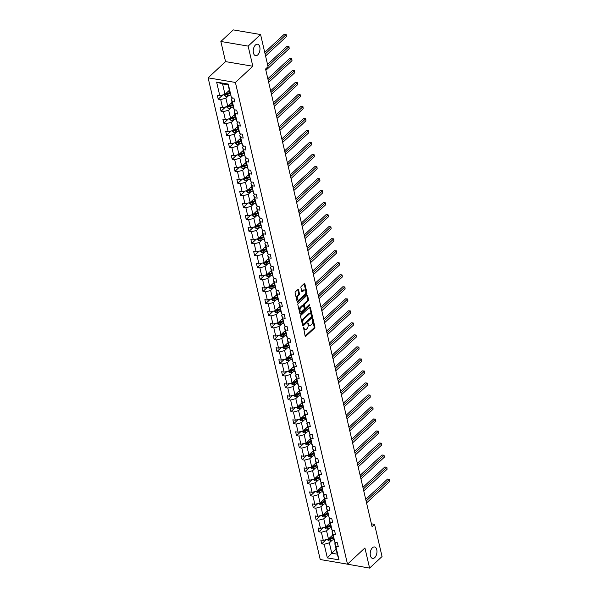 <?xml version="1.0" encoding="UTF-8"?>
<svg xmlns="http://www.w3.org/2000/svg" width="598" height="598" viewBox="0 0 598 598"><rect width="100%" height="100%" fill="white"/><g stroke="black" fill="none" stroke-linecap="round" stroke-linejoin="round"><path stroke-width="0.9" d="M257.745 54.881A5.808 3.289 99.6 0 0 259.981 48.677A5.808 3.289 99.6 0 0 257.574 44.222A5.808 3.289 99.6 0 0 255.451 45.022A5.808 3.289 99.6 0 0 253.216 51.219A5.808 3.289 99.6 0 0 255.623 55.674A5.808 3.289 99.6 0 0 257.745 54.881M374.737 557.613A5.808 3.289 99.6 0 0 376.972 551.416A5.808 3.289 99.6 0 0 374.557 546.961A5.808 3.289 99.6 0 0 372.442 547.753A5.808 3.289 99.6 0 0 370.207 553.95A5.808 3.289 99.6 0 0 372.614 558.412A5.808 3.289 99.6 0 0 374.737 557.613M303.463 327.128L305.115 336.009A0.89 0.501 99.6 0 0 305.451 336.435A0.89 0.501 99.6 0 0 305.78 336.308L314.57 328.13A0.89 0.501 99.6 0 0 314.884 326.919L313.016 318.884L312.552 318.674L312.575 320.565A2.848 1.615 99.6 0 1 311.573 324.437L310.84 325.118A2.848 1.615 99.6 0 1 309.801 325.506A2.848 1.615 99.6 0 1 308.718 324.153L308.007 322.905L308.03 324.789A2.848 1.615 99.6 0 1 307.028 328.661L306.296 329.341A2.848 1.615 99.6 0 1 305.257 329.737A2.848 1.615 99.6 0 1 304.173 328.377L303.463 327.128M298.551 289.821A0.89 0.501 99.6 0 0 298.215 289.395A0.89 0.501 99.6 0 0 297.894 289.514L295.427 291.809A0.89 0.501 99.6 0 0 295.113 293.02L297.191 301.945A0.89 0.501 99.6 0 0 297.527 302.371A0.89 0.501 99.6 0 0 297.849 302.244L306.647 294.067A0.89 0.501 99.6 0 0 306.961 292.856L304.883 283.93A0.89 0.501 99.6 0 0 304.539 283.512A0.89 0.501 99.6 0 0 304.218 283.631L301.235 286.405A0.89 0.501 99.6 0 0 300.921 287.616L301.811 291.435A0.89 0.501 99.6 0 0 302.154 291.854A0.89 0.501 99.6 0 0 302.476 291.734L303.956 290.359A2.385 1.353 99.6 0 1 304.823 290.03A2.385 1.353 99.6 0 1 305.817 291.861A2.385 1.353 99.6 0 1 304.898 294.403L299.105 299.792A2.385 1.353 99.6 0 1 298.238 300.114A2.385 1.353 99.6 0 1 297.251 298.29A2.385 1.353 99.6 0 1 298.163 295.748L299.135 294.844A0.89 0.501 99.6 0 0 299.441 293.633L298.551 289.821L297.819 289.694A0.89 0.501 99.6 0 0 297.797 289.604M252.827 66.251L248.133 46.106L260.579 34.535L233.302 29.9L220.856 41.471L225.543 61.616L208.126 77.822L235.403 82.457L252.827 66.251L225.543 61.616M342.28 563.271L369.609 568.1L364.922 547.955L347.498 564.161L235.403 82.457M369.609 568.1L382.047 556.529L374.565 524.364L371.418 523.826M260.579 34.535L268.061 66.699L265.572 69.009L372.076 526.681L374.565 524.364M300.899 315.325A0.89 0.501 99.6 0 0 300.585 316.536L302.663 325.462A0.89 0.501 99.6 0 0 302.999 325.888A0.89 0.501 99.6 0 0 303.321 325.761L312.119 317.583A0.89 0.501 99.6 0 0 312.433 316.372L310.355 307.447A0.89 0.501 99.6 0 0 310.018 307.028A0.89 0.501 99.6 0 0 309.689 307.148L300.899 315.325M299.927 313.703L297.849 304.778A0.89 0.501 99.6 0 1 298.163 303.567L306.953 295.39A0.89 0.501 99.6 0 1 307.282 295.27A0.89 0.501 99.6 0 1 307.619 295.689L308.508 299.508A0.89 0.501 99.6 0 1 308.194 300.719L304.629 304.038A0.89 0.501 99.6 0 0 304.315 305.249L304.905 307.783A0.89 0.501 99.6 0 0 305.242 308.202A0.89 0.501 99.6 0 0 305.571 308.082L309.286 304.629L309.525 305.69L300.585 314.002A0.89 0.501 99.6 0 1 300.263 314.129A0.89 0.501 99.6 0 1 299.927 313.703M248.133 46.106L220.856 41.471M231.448 97.728L228.025 84.856L228.279 84.094L231.448 97.728L233.923 98.147L234.82 102.004L232.345 101.585L234.252 109.748L236.718 110.167L237.615 114.016L235.141 113.598L237.047 121.768L239.514 122.186L240.411 126.036L237.944 125.617L239.843 133.78L242.31 134.199L243.207 138.056L240.74 137.637L242.639 145.8L245.105 146.218L246.002 150.068L243.536 149.649L245.434 157.82L247.901 158.238L248.798 162.088L246.331 161.669L248.23 169.832L250.704 170.258L251.601 174.108L249.127 173.689L251.025 181.852L253.5 182.27L254.397 186.128L251.922 185.701L253.821 193.872L256.295 194.29L257.192 198.14L254.718 197.721L256.624 205.891L259.091 206.31L259.988 210.16L257.514 209.741L259.42 217.904L261.887 218.322L262.784 222.179L260.317 221.753L262.216 229.924L264.682 230.342L265.579 234.192L263.113 233.773L265.011 241.943L267.478 242.362L268.375 246.212L265.908 245.793L267.807 253.956L270.274 254.374L271.171 258.231L268.704 257.813L270.602 265.975L273.077 266.394L273.966 270.244L271.499 269.825L273.398 277.995L275.872 278.414L276.769 282.263L274.295 281.845L276.194 290.008L278.668 290.434L279.565 294.283L277.091 293.865L278.997 302.027L281.464 302.446L282.361 306.296L279.886 305.877L281.793 314.047L284.259 314.466L285.156 318.315L282.69 317.897L284.588 326.06L287.055 326.486L287.952 330.335L285.485 329.917L287.384 338.079L289.851 338.498L290.748 342.355L288.281 341.929L290.18 350.099L292.646 350.518L293.543 354.367L291.077 353.949L292.975 362.119L295.449 362.538L296.339 366.387L293.872 365.969L295.771 374.131L298.245 374.55L299.142 378.407L296.668 377.988L298.566 386.151L301.041 386.57L301.938 390.419L299.463 390.001L301.362 398.171L303.836 398.589L304.733 402.439L302.259 402.02L304.165 410.183L306.632 410.602L307.529 414.459L305.062 414.04L306.961 422.203L309.428 422.622L310.325 426.471L307.858 426.053L309.757 434.223L312.223 434.641L313.12 438.491L310.654 438.072L312.552 446.235L315.019 446.661L315.916 450.511L313.449 450.092L315.348 458.255L317.822 458.673L318.712 462.531L316.245 462.105L318.143 470.275L320.618 470.693L321.515 474.543L319.04 474.124L320.939 482.294L323.413 482.713L324.31 486.563L321.836 486.144L323.735 494.307L326.209 494.725L327.106 498.583L324.632 498.164L326.538 506.327L329.005 506.745L329.902 510.595L327.435 510.176L329.334 518.346L331.8 518.765L332.697 522.615L330.231 522.196L332.129 530.359L334.596 530.777L335.493 534.634L333.026 534.216L334.925 542.379L337.392 542.797L338.289 546.647L335.822 546.228L338.991 559.863L327.345 557.889L324.168 544.255L321.702 543.836L320.805 539.979L323.279 540.398L321.373 532.235L318.906 531.816L318.009 527.967L320.476 528.385L318.577 520.215L316.11 519.797L315.213 515.947L317.68 516.366L315.781 508.203L313.315 507.777L312.418 503.927L314.884 504.346L312.986 496.183L310.519 495.764L309.622 491.907L312.089 492.333L310.19 484.163L307.716 483.745L306.826 479.895L309.293 480.314L307.394 472.143L304.92 471.725L304.023 467.875L306.497 468.294L304.599 460.131L302.125 459.713L301.228 455.855L303.702 456.274L301.796 448.111L299.329 447.693L298.432 443.843L300.906 444.262L299 436.091L296.533 435.673L295.636 431.823L298.103 432.242L296.204 424.079L293.738 423.661L292.841 419.803L295.307 420.222L293.409 412.059L290.942 411.641L290.045 407.791L292.512 408.21L290.613 400.04L288.146 399.621L287.249 395.771L289.716 396.19L287.817 388.027L285.343 387.601L284.454 383.752L286.92 384.17L285.022 376.007L282.548 375.589L281.651 371.732L284.125 372.158L282.226 363.988L279.752 363.569L278.855 359.719L281.329 360.138L279.423 351.968L276.956 351.549L276.059 347.7L278.533 348.118L276.627 339.956L274.161 339.537L273.264 335.68L275.73 336.098L273.832 327.936L271.365 327.517L270.468 323.668L272.935 324.086L271.036 315.916L268.569 315.497L267.672 311.648L270.139 312.066L268.24 303.904L265.774 303.485L264.877 299.628L267.343 300.046L265.445 291.884L262.971 291.465L262.081 287.616L264.548 288.034L262.649 279.864L260.175 279.445L259.278 275.596L261.752 276.014L259.853 267.852L257.379 267.426L256.482 263.576L258.956 263.995L257.058 255.832L254.584 255.413L253.687 251.556L256.161 251.982L254.255 243.812L251.788 243.393L250.891 239.544L253.358 239.962L251.459 231.792L248.992 231.374L248.095 227.524L250.562 227.943L248.663 219.78L246.197 219.361L245.3 215.504L247.766 215.93L245.868 207.76L243.401 207.342L242.504 203.492L244.971 203.911L243.072 195.74L240.598 195.322L239.708 191.472L242.175 191.891L240.276 183.728L237.802 183.309L236.905 179.452L239.379 179.871L237.481 171.708L235.007 171.29L234.11 167.44L236.584 167.859L234.685 159.688L232.211 159.27L231.314 155.42L233.788 155.839L231.882 147.676L229.415 147.25L228.518 143.4L230.985 143.819L229.086 135.656L226.62 135.238L225.723 131.388L228.189 131.807L226.291 123.637L223.824 123.218L222.927 119.368L225.394 119.787L223.495 111.624L221.028 111.198L220.131 107.348L222.598 107.767L220.699 99.604L218.225 99.186L217.336 95.329L219.802 95.755L216.633 82.113L228.279 84.094M208.126 77.822L320.222 559.526L347.498 564.161M232.091 102.34L227.786 106.347L225.887 98.184L228.765 95.508M225.887 98.184L220.699 99.604M227.786 106.347L222.598 107.767M234.252 109.748L233.242 107.274L231.344 99.111L232.345 101.585M232.615 97.93L231.344 99.111M234.887 114.36L230.581 118.367L228.683 110.204L231.561 107.52M228.683 110.204L223.495 111.624M230.581 118.367L225.394 119.787M237.047 121.768L236.038 119.294L234.139 111.131L235.141 113.598M235.41 109.942L234.139 111.131M237.69 126.38L233.377 130.386L231.478 122.216L234.356 119.54M231.478 122.216L226.291 123.637M233.377 130.386L228.189 131.807M239.843 133.78L238.834 131.313L236.935 123.143L237.944 125.617M238.206 121.962L236.935 123.143M240.486 138.4L236.173 142.406L234.274 134.236L237.159 131.56M234.274 134.236L229.086 135.656M236.173 142.406L230.985 143.819M242.639 145.8L241.629 143.333L239.731 135.163L240.74 137.637M241.001 133.982L239.731 135.163M243.281 150.412L238.976 154.419L237.07 146.256L239.955 143.572M237.07 146.256L231.882 147.676M238.976 154.419L233.788 155.839M245.434 157.82L242.526 147.183L243.536 149.649M243.797 145.994L242.526 147.183M246.077 162.432L241.771 166.438L239.865 158.276L242.751 155.592M239.865 158.276L234.685 159.688M241.771 166.438L236.584 167.859M248.23 169.832L245.322 159.203L246.331 161.669M246.6 158.014L245.322 159.203M248.873 174.452L244.567 178.458L242.668 170.288L245.546 167.612M242.668 170.288L237.481 171.708M244.567 178.458L239.379 179.871M251.025 181.852L248.118 171.215L249.127 173.689M249.396 170.034L248.118 171.215M251.668 186.464L247.363 190.47L245.464 182.308L248.342 179.624M245.464 182.308L240.276 183.728M247.363 190.47L242.175 191.891M253.821 193.872L250.921 183.235L251.922 185.701M252.192 182.054L250.921 183.235M254.464 198.484L250.158 202.49L248.26 194.328L251.138 191.644M248.26 194.328L243.072 195.74M250.158 202.49L244.971 203.911M256.624 205.891L255.615 203.417L253.716 195.254L254.718 197.721M254.987 194.066L253.716 195.254M257.26 210.503L252.954 214.51L251.055 206.34L253.933 203.664M251.055 206.34L245.868 207.76M252.954 214.51L247.766 215.93M259.42 217.904L258.411 215.437L256.512 207.267L257.514 209.741M257.783 206.086L256.512 207.267M260.063 222.516L255.75 226.522L253.851 218.36L256.729 215.684M253.851 218.36L248.663 219.78M255.75 226.522L250.562 227.943M262.216 229.924L259.308 219.287L260.317 221.753M260.579 218.106L259.308 219.287M262.858 234.536L258.545 238.542L256.647 230.38L259.532 227.696M256.647 230.38L251.459 231.792M258.545 238.542L253.358 239.962M265.011 241.943L262.103 231.306L263.113 233.773M263.374 230.118L262.103 231.306M265.654 246.555L261.348 250.562L259.442 242.392L262.328 239.716M259.442 242.392L254.255 243.812M261.348 250.562L256.161 251.982M267.807 253.956L266.798 251.489L264.899 243.319L265.908 245.793M266.17 242.138L264.899 243.319M268.45 258.568L264.144 262.582L262.238 254.412L265.123 251.736M262.238 254.412L257.058 255.832M264.144 262.582L258.956 263.995M270.602 265.975L267.695 255.339L268.704 257.813M268.973 254.157L267.695 255.339M271.245 270.588L266.94 274.594L265.041 266.431L267.919 263.748M265.041 266.431L259.853 267.852M266.94 274.594L261.752 276.014M273.398 277.995L270.49 267.358L271.499 269.825M271.769 266.17L270.49 267.358M274.041 282.607L269.735 286.614L267.837 278.451L270.715 275.768M267.837 278.451L262.649 279.864M269.735 286.614L264.548 288.034M276.194 290.008L275.192 287.541L273.293 279.371L274.295 281.845M274.564 278.19L273.293 279.371M276.837 294.627L272.531 298.634L270.632 290.464L273.51 287.788M270.632 290.464L265.445 291.884M272.531 298.634L267.343 300.046M278.997 302.027L277.988 299.561L276.089 291.39L277.091 293.865M277.36 290.209L276.089 291.39M279.632 306.639L275.327 310.646L273.428 302.483L276.306 299.8M273.428 302.483L268.24 303.904M275.327 310.646L270.139 312.066M281.793 314.047L280.783 311.573L278.885 303.41L279.886 305.877M280.156 302.229L278.885 303.41M282.435 318.659L278.122 322.666L276.224 314.503L279.102 311.82M276.224 314.503L271.036 315.916M278.122 322.666L272.935 324.086M284.588 326.06L281.68 315.43L282.69 317.897M282.951 314.242L281.68 315.43M285.231 330.679L280.918 334.686L279.019 326.515L281.905 323.839M279.019 326.515L273.832 327.936M280.918 334.686L275.73 336.098M287.384 338.079L286.375 335.613L284.476 327.442L285.485 329.917M285.747 326.261L284.476 327.442M288.027 342.691L283.714 346.698L281.815 338.535L284.7 335.859M281.815 338.535L276.627 339.956M283.714 346.698L278.533 348.118M290.18 350.099L287.272 339.462L288.281 341.929M288.542 338.281L287.272 339.462M290.822 354.711L286.517 358.718L284.611 350.555L287.496 347.872M284.611 350.555L279.423 351.968M286.517 358.718L281.329 360.138M292.975 362.119L290.067 351.482L291.077 353.949M291.346 350.293L290.067 351.482M293.618 366.731L289.312 370.738L287.414 362.567L290.292 359.891M287.414 362.567L282.226 363.988M289.312 370.738L284.125 372.158M295.771 374.131L292.863 363.494L293.872 365.969M294.141 362.313L292.863 363.494M296.414 378.743L292.108 382.757L290.209 374.587L293.087 371.911M290.209 374.587L285.022 376.007M292.108 382.757L286.92 384.17M298.566 386.151L297.565 383.677L295.666 375.514L296.668 377.988M296.937 374.333L295.666 375.514M299.209 390.763L294.904 394.77L293.005 386.607L295.883 383.923M293.005 386.607L287.817 388.027M294.904 394.77L289.716 396.19M301.362 398.171L298.462 387.534L299.463 390.001M299.733 386.345L298.462 387.534M302.005 402.783L297.699 406.79L295.801 398.619L298.679 395.943M295.801 398.619L290.613 400.04M297.699 406.79L292.512 408.21M304.165 410.183L303.156 407.716L301.257 399.546L302.259 402.02M302.528 398.365L301.257 399.546M304.808 414.803L300.495 418.809L298.596 410.639L301.474 407.963M298.596 410.639L293.409 412.059M300.495 418.809L295.307 420.222M306.961 422.203L305.952 419.736L304.053 411.566L305.062 414.04M305.324 410.385L304.053 411.566M307.604 426.815L303.291 430.822L301.392 422.659L304.277 419.975M301.392 422.659L296.204 424.079M303.291 430.822L298.103 432.242M309.757 434.223L306.849 423.586L307.858 426.053M308.12 422.397L306.849 423.586M310.399 438.835L306.086 442.841L304.188 434.679L307.073 431.995M304.188 434.679L299 436.091M306.086 442.841L300.906 444.262M312.552 446.235L311.543 443.768L309.644 435.606L310.654 438.072M310.915 434.417L309.644 435.606M313.195 450.855L308.889 454.861L306.983 446.691L309.869 444.015M306.983 446.691L301.796 448.111M308.889 454.861L303.702 456.274M315.348 458.255L312.44 447.618L313.449 450.092M313.718 446.437L312.44 447.618M315.991 462.867L311.685 466.874L309.786 458.711L312.664 456.027M309.786 458.711L304.599 460.131M311.685 466.874L306.497 468.294M318.143 470.275L315.236 459.638L316.245 462.105M316.514 458.457L315.236 459.638M318.786 474.887L314.481 478.893L312.582 470.731L315.46 468.047M312.582 470.731L307.394 472.143M314.481 478.893L309.293 480.314M320.939 482.294L318.039 471.658L319.04 474.124M319.31 470.469L318.039 471.658M321.582 486.907L317.276 490.913L315.378 482.743L318.256 480.067M315.378 482.743L310.19 484.163M317.276 490.913L312.089 492.333M323.735 494.307L322.733 491.84L320.834 483.67L321.836 486.144M322.105 482.489L320.834 483.67M324.378 498.919L320.072 502.925L318.173 494.763L321.051 492.087M318.173 494.763L312.986 496.183M320.072 502.925L314.884 504.346M326.538 506.327L325.529 503.852L323.63 495.69L324.632 498.164M324.901 494.509L323.63 495.69M327.181 510.939L322.868 514.945L320.969 506.783L323.847 504.099M320.969 506.783L315.781 508.203M322.868 514.945L317.68 516.366M329.334 518.346L326.426 507.709L327.435 510.176M327.697 506.521L326.426 507.709M329.976 522.958L325.663 526.965L323.765 518.795L326.65 516.119M323.765 518.795L318.577 520.215M325.663 526.965L320.476 528.385M332.129 530.359L331.12 527.892L329.221 519.722L330.231 522.196M330.492 518.541L329.221 519.722M332.772 534.978L328.459 538.985L326.56 530.815L329.446 528.139M326.56 530.815L321.373 532.235M328.459 538.985L323.279 540.398M334.925 542.379L333.916 539.912L332.017 531.742L333.026 534.216M333.288 530.561L332.017 531.742M336.083 549.226L331.778 553.232L329.356 542.835L332.241 540.151M329.356 542.835L324.168 544.255M327.345 557.889L331.778 553.232L337.235 554.159L334.813 543.761L335.822 546.228M228.025 84.856L222.568 83.929L224.99 94.335L229.296 90.328M336.091 542.573L334.813 543.761M337.235 554.159L338.991 559.863M224.99 94.335L219.802 95.755M216.633 82.113L222.568 83.929M326.276 539.583L321.702 543.836M323.473 527.563L318.906 531.816M320.678 515.543L316.11 519.797M317.882 503.531L313.315 507.777M315.086 491.511L310.519 495.764M312.291 479.491L307.716 483.745M309.495 467.472L304.92 471.725M306.699 455.459L302.125 459.713M303.904 443.439L299.329 447.693M301.1 431.42L296.533 435.673M298.305 419.407L293.738 423.661M295.509 407.388L290.942 411.641M292.714 395.368L288.146 399.621M289.918 383.355L285.343 387.601M287.122 371.336L282.548 375.589M284.327 359.316L279.752 363.569M281.531 347.303L276.956 351.549M278.728 335.284L274.161 339.537M275.932 323.264L271.365 327.517M273.137 311.244L268.569 315.497M270.341 299.232L265.774 303.485M267.545 287.212L262.971 291.465M264.75 275.192L260.175 279.445M261.954 263.18L257.379 267.426M259.158 251.16L254.584 255.413M256.355 239.14L251.788 243.393M253.559 227.128L248.992 231.374M250.764 215.108L246.197 219.361M247.968 203.088L243.401 207.342M245.173 191.068L240.598 195.322M242.377 179.056L237.802 183.309M239.581 167.036L235.007 171.29M236.786 155.017L232.211 159.27M233.99 143.004L229.415 147.25M231.187 130.984L226.62 135.238M228.391 118.965L223.824 123.218M225.596 106.952L221.028 111.198M222.8 94.933L218.225 99.186M303.261 327.502L303.433 328.25A2.848 1.615 99.6 0 0 304.517 329.61L305.257 329.737M309.801 325.506L309.061 325.379A2.848 1.615 99.6 0 1 307.977 324.026L307.806 323.279M305.137 336.098L313.838 328.003A0.89 0.501 99.6 0 0 314.144 326.792L312.343 319.048M302.685 325.544L311.379 317.456A0.89 0.501 99.6 0 0 311.693 316.245L309.615 307.327A0.89 0.501 99.6 0 0 309.592 307.237M303.149 323.996L303.612 324.206L311.334 317.022L311.296 315.079A2.848 1.615 99.6 0 0 310.213 313.726A2.848 1.615 99.6 0 0 309.173 314.114L303.896 319.026A2.848 1.615 99.6 0 0 302.894 322.898L303.149 323.996L302.416 323.869L303.388 324.288M310.213 313.726L309.472 313.599A2.848 1.615 99.6 0 0 308.433 313.987L309.173 314.114M302.416 323.869L302.154 322.771A2.848 1.615 99.6 0 1 303.156 318.898L308.433 313.987M305.242 308.202L304.509 308.082A0.89 0.501 99.6 0 1 304.165 307.656L303.575 305.122A0.89 0.501 99.6 0 1 303.889 303.911L307.454 300.592A0.89 0.501 99.6 0 0 307.768 299.381L306.879 295.569A0.89 0.501 99.6 0 0 306.856 295.479M299.949 313.786L309.031 304.86M300.929 307.477A2.385 1.353 99.6 0 0 300.009 310.026A2.385 1.353 99.6 0 0 300.996 311.85A2.385 1.353 99.6 0 0 301.87 311.528L303.911 309.629A0.89 0.501 99.6 0 0 304.218 308.419L303.635 305.884A0.89 0.501 99.6 0 0 303.291 305.458A0.89 0.501 99.6 0 0 302.969 305.585L300.929 307.477L300.189 307.357A2.385 1.353 99.6 0 0 299.269 309.899A2.385 1.353 99.6 0 0 300.263 311.73L300.996 311.85M303.291 305.458L302.558 305.339A0.89 0.501 99.6 0 0 302.229 305.458L302.969 305.585M300.189 307.357L302.229 305.458M298.238 300.114L297.498 299.994A2.385 1.353 99.6 0 1 296.511 298.163A2.385 1.353 99.6 0 1 297.43 295.621L298.395 294.724A0.89 0.501 99.6 0 0 298.708 293.513L297.819 289.694M304.823 290.03L304.09 289.91A2.385 1.353 99.6 0 0 303.216 290.232L303.956 290.359M301.841 291.518L303.216 290.232M297.213 302.027L305.907 293.939A0.89 0.501 99.6 0 0 306.221 292.728L304.143 283.811A0.89 0.501 99.6 0 0 304.12 283.721M327.024 539.374L328.803 540.921A2.407 1.181 -13.1 0 0 330.993 540.637L333.834 539.538M331.344 536.301L332.937 535.681M366.559 502.963L389.874 481.278L389.425 479.349L387.586 479.035L365.722 499.367M328.855 538.566L329.072 539.493A2.407 1.181 -13.1 0 0 330.649 539.172L333.49 538.073M333.355 537.482L330.208 538.708A1.226 0.598 166.9 0 1 329.79 538.828L329.072 539.493M333.273 537.146L330.432 538.252A2.407 1.181 166.9 0 1 328.907 538.566M387.586 479.035L389.657 479.23L366.111 501.034M389.657 479.23L389.874 481.278M324.228 527.361L326 528.901A2.407 1.181 -13.1 0 0 328.197 528.617L331.038 527.518M328.549 524.282L330.141 523.669M363.763 490.943L387.078 469.258L386.629 467.33L384.791 467.016L362.926 487.355M326.06 526.554L326.276 527.473A2.407 1.181 -13.1 0 0 327.854 527.159L330.694 526.053M330.559 525.47L327.405 526.689A1.226 0.598 166.9 0 1 326.994 526.808L326.276 527.473M330.477 525.134L327.637 526.233A2.407 1.181 166.9 0 1 326.112 526.554M384.791 467.016L386.861 467.21L363.315 489.022M386.861 467.21L387.078 469.258M321.432 515.341L323.204 516.889A2.407 1.181 -13.1 0 0 325.402 516.605L328.242 515.498M325.753 512.269L327.345 511.649M360.968 478.931L384.282 457.238L383.834 455.317L381.995 455.003L360.131 475.335M323.264 514.534L323.481 515.461A2.407 1.181 -13.1 0 0 325.058 515.14L327.898 514.041M327.764 513.45L324.609 514.676A1.226 0.598 166.9 0 1 324.198 514.796L323.481 515.461M327.682 513.114L324.841 514.213A2.407 1.181 166.9 0 1 323.316 514.534M381.995 455.003L384.065 455.198L360.519 477.002M384.065 455.198L384.282 457.238M318.637 503.322L320.408 504.869A2.407 1.181 -13.1 0 0 322.599 504.585L325.439 503.486M322.95 500.249L324.542 499.629M358.172 466.911L381.487 445.218L381.038 443.297L379.192 442.983L357.335 463.315M320.468 502.514L320.685 503.441A2.407 1.181 -13.1 0 0 322.262 503.12L325.103 502.021M324.968 501.43L321.814 502.656A1.226 0.598 166.9 0 1 321.403 502.776L320.685 503.441M324.886 501.094L322.045 502.2A2.407 1.181 166.9 0 1 320.521 502.514M379.192 442.983L381.27 443.178L357.724 464.982M381.27 443.178L381.487 445.218M315.834 491.302L317.613 492.849A2.407 1.181 -13.1 0 0 319.803 492.565L322.643 491.466M320.154 488.23L321.746 487.617M355.376 454.891L378.691 433.206L378.242 431.278L376.396 430.964L354.539 451.303M317.673 490.502L317.889 491.421A2.407 1.181 -13.1 0 0 319.467 491.108L322.307 490.001M322.165 489.418L319.018 490.637A1.226 0.598 166.9 0 1 318.599 490.756L317.889 491.421M322.09 489.074L319.25 490.181A2.407 1.181 166.9 0 1 317.717 490.495M376.396 430.964L378.467 431.158L354.928 452.97M378.467 431.158L378.691 433.206M313.038 479.29L314.817 480.829A2.407 1.181 -13.1 0 0 317.007 480.553L319.848 479.447M317.359 476.217L318.951 475.597M352.573 442.879L375.895 421.186L375.447 419.258L373.601 418.951L351.744 439.283M314.877 478.482L315.094 479.409A2.407 1.181 -13.1 0 0 316.671 479.088L319.511 477.981M319.369 477.398L316.222 478.617A1.226 0.598 166.9 0 1 315.804 478.736L315.094 479.409M319.295 477.062L316.454 478.161A2.407 1.181 166.9 0 1 314.922 478.482M373.601 418.951L375.671 419.146L352.125 440.95M375.671 419.146L375.895 421.186M310.242 467.27L312.021 468.817A2.407 1.181 -13.1 0 0 314.212 468.533L317.052 467.434M314.563 464.198L316.155 463.577M349.778 430.859L373.1 409.167L372.651 407.245L370.805 406.932L348.94 427.264M312.081 466.462L312.291 467.389A2.407 1.181 -13.1 0 0 313.875 467.068L316.708 465.969M316.574 465.379L313.427 466.604A1.226 0.598 166.9 0 1 313.008 466.724L312.291 467.389M316.499 465.042L313.658 466.141A2.407 1.181 166.9 0 1 312.126 466.462M370.805 406.932L372.875 407.126L349.329 428.93M372.875 407.126L373.1 409.167M307.447 455.25L309.226 456.797A2.407 1.181 -13.1 0 0 311.416 456.513L314.256 455.414M311.767 452.178L313.359 451.565M346.982 418.839L370.297 397.154L369.856 395.226L368.009 394.912L346.145 415.251M309.286 454.45L309.495 455.37A2.407 1.181 -13.1 0 0 311.072 455.048L313.913 453.949M313.778 453.366L310.631 454.585A1.226 0.598 166.9 0 1 310.213 454.704L309.495 455.37M313.703 453.022L310.863 454.129A2.407 1.181 166.9 0 1 309.33 454.443M368.009 394.912L370.08 395.106L346.534 416.918M370.08 395.106L370.297 397.154M304.651 443.238L306.43 444.777A2.407 1.181 -13.1 0 0 308.62 444.501L311.461 443.395M308.972 440.165L310.564 439.545M344.186 406.827L367.501 385.134L367.052 383.206L365.214 382.892L343.349 403.231M306.482 442.43L306.699 443.35A2.407 1.181 -13.1 0 0 308.276 443.036L311.117 441.929M310.982 441.346L307.835 442.565A1.226 0.598 166.9 0 1 307.417 442.684L306.699 443.35M310.9 441.01L308.06 442.109A2.407 1.181 166.9 0 1 306.535 442.43M365.214 382.892L367.284 383.094L343.738 404.898M367.284 383.094L367.501 385.134M301.855 431.218L303.627 432.765A2.407 1.181 -13.1 0 0 305.825 432.481L308.665 431.375M306.176 428.146L307.768 427.525M341.391 394.807L364.705 373.115L364.257 371.194L362.418 370.88L340.554 391.212M303.687 430.411L303.904 431.337A2.407 1.181 -13.1 0 0 305.481 431.016L308.321 429.917M308.187 429.327L305.032 430.553A1.226 0.598 166.9 0 1 304.621 430.672L303.904 431.337M308.105 428.99L305.264 430.089A2.407 1.181 166.9 0 1 303.739 430.411M362.418 370.88L364.488 371.074L340.942 392.879M364.488 371.074L364.705 373.115M299.06 419.198L300.831 420.745A2.407 1.181 -13.1 0 0 303.029 420.461L305.87 419.362M303.38 416.126L304.973 415.505M338.595 382.787L361.91 361.102L361.461 359.174L359.622 358.86L337.758 379.199M300.891 418.391L301.108 419.318A2.407 1.181 -13.1 0 0 302.685 418.996L305.526 417.897M305.391 417.307L302.237 418.533A1.226 0.598 166.9 0 1 301.826 418.652L301.108 419.318M305.309 416.97L302.468 418.077A2.407 1.181 166.9 0 1 300.944 418.391M359.622 358.86L361.693 359.054L338.147 380.859M361.693 359.054L361.91 361.102M296.264 407.186L298.036 408.726A2.407 1.181 -13.1 0 0 300.226 408.441L303.066 407.343M300.585 404.106L302.177 403.493M335.799 370.767L359.114 349.083L358.665 347.154L356.819 346.84L334.962 367.179M298.096 406.378L298.312 407.298A2.407 1.181 -13.1 0 0 299.89 406.984L302.73 405.878M302.595 405.295L299.441 406.513A1.226 0.598 166.9 0 1 299.03 406.633L298.312 407.298M302.513 404.958L299.673 406.057A2.407 1.181 166.9 0 1 298.148 406.378M356.819 346.84L358.897 347.034L335.351 368.846M358.897 347.034L359.114 349.083M293.461 395.166L295.24 396.713A2.407 1.181 -13.1 0 0 297.43 396.429L300.271 395.323M297.782 392.094L299.374 391.473M333.004 358.755L356.318 337.063L355.87 335.142L354.023 334.828L332.167 355.16M295.3 394.359L295.517 395.285A2.407 1.181 -13.1 0 0 297.094 394.964L299.934 393.865M299.792 393.275L296.645 394.501A1.226 0.598 166.9 0 1 296.234 394.62L295.517 395.285M299.718 392.938L296.877 394.037A2.407 1.181 166.9 0 1 295.352 394.359M354.023 334.828L356.094 335.022L332.555 356.827M356.094 335.022L356.318 337.063M290.665 383.146L292.444 384.693A2.407 1.181 -13.1 0 0 294.635 384.409L297.475 383.311M294.986 380.074L296.578 379.453M330.201 346.735L353.523 325.05L353.074 323.122L351.228 322.808L329.371 343.14M292.504 382.339L292.721 383.266A2.407 1.181 -13.1 0 0 294.298 382.944L297.139 381.845M296.997 381.255L293.85 382.481A1.226 0.598 166.9 0 1 293.431 382.6L292.721 383.266M296.922 380.919L294.081 382.025A2.407 1.181 166.9 0 1 292.549 382.339M351.228 322.808L353.298 323.002L329.752 344.807M353.298 323.002L353.523 325.05M287.87 371.126L289.649 372.674A2.407 1.181 -13.1 0 0 291.839 372.39L294.679 371.291M292.19 368.054L293.782 367.441M327.405 334.716L350.727 313.031L350.279 311.102L348.432 310.788L326.568 331.128M289.709 370.326L289.918 371.246A2.407 1.181 -13.1 0 0 291.503 370.932L294.336 369.826M294.201 369.243L291.054 370.461A1.226 0.598 166.9 0 1 290.635 370.581L289.918 371.246M294.126 368.899L291.286 370.005A2.407 1.181 166.9 0 1 289.753 370.319M348.432 310.788L350.503 310.982L326.957 332.794M350.503 310.982L350.727 313.031M285.074 359.114L286.853 360.654A2.407 1.181 -13.1 0 0 289.043 360.377L291.884 359.271M289.395 356.042L290.987 355.421M324.609 322.703L347.931 301.011L347.483 299.082L345.637 298.776L323.772 319.108M286.913 358.307L287.122 359.234A2.407 1.181 -13.1 0 0 288.699 358.912L291.54 357.806M291.405 357.223L288.258 358.449A1.226 0.598 166.9 0 1 287.84 358.561L287.122 359.234M291.331 356.886L288.49 357.985A2.407 1.181 166.9 0 1 286.958 358.307M345.637 298.776L347.707 298.97L324.161 320.775M347.707 298.97L347.931 301.011M282.278 347.094L284.057 348.641A2.407 1.181 -13.1 0 0 286.248 348.357L289.088 347.259M286.599 344.022L288.191 343.401M321.814 310.683L345.128 288.991L344.68 287.07L342.841 286.756L320.976 307.088M284.11 346.287L284.327 347.214A2.407 1.181 -13.1 0 0 285.904 346.892L288.744 345.794M288.61 345.203L285.463 346.429A1.226 0.598 166.9 0 1 285.044 346.548L284.327 347.214M288.528 344.867L285.687 345.973A2.407 1.181 166.9 0 1 284.162 346.287M342.841 286.756L344.911 286.95L321.365 308.755M344.911 286.95L345.128 288.991M279.483 335.074L281.254 336.622A2.407 1.181 -13.1 0 0 283.452 336.338L286.293 335.239M283.803 332.002L285.396 331.389M319.018 298.664L342.333 276.979L341.884 275.05L340.045 274.736L318.181 295.076M281.314 334.275L281.531 335.194A2.407 1.181 -13.1 0 0 283.108 334.873L285.949 333.774M285.814 333.191L282.66 334.409A1.226 0.598 166.9 0 1 282.249 334.529L281.531 335.194M285.732 332.847L282.891 333.953A2.407 1.181 166.9 0 1 281.366 334.267M340.045 274.736L342.116 274.931L318.57 296.743M342.116 274.931L342.333 276.979M276.687 323.062L278.459 324.602A2.407 1.181 -13.1 0 0 280.656 324.325L283.497 323.219M281.008 319.99L282.6 319.369M316.222 286.651L339.537 264.959L339.088 263.03L337.25 262.716L315.385 283.056M278.519 322.255L278.735 323.182A2.407 1.181 -13.1 0 0 280.312 322.86L283.153 321.754M283.018 321.171L279.864 322.389A1.226 0.598 166.9 0 1 279.453 322.509L278.735 323.182M282.936 320.834L280.096 321.933A2.407 1.181 166.9 0 1 278.571 322.255M337.25 262.716L339.32 262.918L315.774 284.723M339.32 262.918L339.537 264.959M273.891 311.042L275.663 312.59A2.407 1.181 -13.1 0 0 277.853 312.306L280.694 311.199M278.212 307.97L279.804 307.35M313.427 274.632L336.741 252.939L336.293 251.018L334.446 250.704L312.59 271.036M275.723 310.235L275.94 311.162A2.407 1.181 -13.1 0 0 277.517 310.84L280.357 309.742M280.223 309.151L277.068 310.377A1.226 0.598 166.9 0 1 276.657 310.497L275.94 311.162M280.141 308.815L277.3 309.914A2.407 1.181 166.9 0 1 275.775 310.235M334.446 250.704L336.524 250.898L312.978 272.703M336.524 250.898L336.741 252.939M271.088 299.022L272.867 300.57A2.407 1.181 -13.1 0 0 275.058 300.286L277.898 299.187M275.409 295.95L277.001 295.33M310.631 262.612L333.946 240.927L333.497 238.998L331.651 238.684L309.794 259.024M272.927 298.215L273.144 299.142A2.407 1.181 -13.1 0 0 274.721 298.821L277.562 297.722M277.42 297.139L274.273 298.357A1.226 0.598 166.9 0 1 273.862 298.477L273.144 299.142M277.345 296.795L274.504 297.901A2.407 1.181 166.9 0 1 272.98 298.215M331.651 238.684L333.729 238.879L310.183 260.691M333.729 238.879L333.946 240.927M268.293 287.01L270.072 288.55A2.407 1.181 -13.1 0 0 272.262 288.273L275.102 287.167M272.613 283.93L274.205 283.317M307.828 250.592L331.15 228.907L330.701 226.978L328.855 226.664L306.998 247.004M270.132 286.203L270.348 287.122A2.407 1.181 -13.1 0 0 271.926 286.808L274.766 285.702M274.624 285.119L271.477 286.337A1.226 0.598 166.9 0 1 271.058 286.457L270.348 287.122M274.549 284.783L271.709 285.881A2.407 1.181 166.9 0 1 270.176 286.203M328.855 226.664L330.926 226.859L307.379 248.671M330.926 226.859L331.15 228.907M265.497 274.99L267.276 276.538A2.407 1.181 -13.1 0 0 269.466 276.254L272.307 275.147M269.818 271.918L271.41 271.298M305.032 238.58L328.354 216.887L327.906 214.966L326.06 214.652L304.195 234.984M267.336 274.183L267.545 275.11A2.407 1.181 -13.1 0 0 269.13 274.788L271.97 273.69M271.828 273.099L268.681 274.325A1.226 0.598 166.9 0 1 268.263 274.445L267.545 275.11M271.754 272.763L268.913 273.862A2.407 1.181 166.9 0 1 267.381 274.183M326.06 214.652L328.13 214.846L304.584 236.651M328.13 214.846L328.354 216.887M262.701 262.971L264.48 264.518A2.407 1.181 -13.1 0 0 266.671 264.234L269.511 263.135M267.022 259.898L268.614 259.278M302.237 226.56L325.559 204.875L325.11 202.946L323.264 202.632L301.399 222.964M264.54 262.163L264.75 263.09A2.407 1.181 -13.1 0 0 266.327 262.769L269.167 261.67M269.033 261.079L265.886 262.305A1.226 0.598 166.9 0 1 265.467 262.425L264.75 263.09M268.958 260.743L266.117 261.849A2.407 1.181 166.9 0 1 264.585 262.163M323.264 202.632L325.334 202.827L301.788 224.631M325.334 202.827L325.559 204.875M259.906 250.951L261.685 252.498A2.407 1.181 -13.1 0 0 263.875 252.214L266.715 251.115M264.226 247.878L265.818 247.266M299.441 214.54L322.756 192.855L322.307 190.926L320.468 190.613L298.604 210.952M261.737 250.151L261.954 251.07A2.407 1.181 -13.1 0 0 263.531 250.756L266.372 249.65M266.237 249.067L263.09 250.285A1.226 0.598 166.9 0 1 262.671 250.405L261.954 251.07M266.155 248.731L263.322 249.829A2.407 1.181 166.9 0 1 261.789 250.143M320.468 190.613L322.539 190.807L298.993 212.619M322.539 190.807L322.756 192.855M257.11 238.938L258.882 240.486A2.407 1.181 -13.1 0 0 261.079 240.202L263.92 239.095M261.431 235.866L263.023 235.246M296.645 202.528L319.96 180.835L319.511 178.907L317.673 178.6L295.808 198.932M258.941 238.131L259.158 239.058A2.407 1.181 -13.1 0 0 260.735 238.737L263.576 237.63M263.441 237.047L260.287 238.273A1.226 0.598 166.9 0 1 259.876 238.393L259.158 239.058M263.359 236.711L260.519 237.81A2.407 1.181 166.9 0 1 258.994 238.131M317.673 178.6L319.743 178.795L296.197 200.599M319.743 178.795L319.96 180.835M254.314 226.919L256.086 228.466A2.407 1.181 -13.1 0 0 258.284 228.182L261.124 227.083M258.635 223.846L260.227 223.226M293.85 190.508L317.164 168.815L316.716 166.894L314.877 166.58L293.013 186.912M256.146 226.111L256.363 227.038A2.407 1.181 -13.1 0 0 257.94 226.717L260.78 225.618M260.646 225.027L257.491 226.253A1.226 0.598 166.9 0 1 257.08 226.373L256.363 227.038M260.564 224.691L257.723 225.797A2.407 1.181 166.9 0 1 256.198 226.111M314.877 166.58L316.947 166.775L293.401 188.579M316.947 166.775L317.164 168.815M251.519 214.899L253.29 216.446A2.407 1.181 -13.1 0 0 255.481 216.162L258.321 215.063M255.839 211.827L257.432 211.214M291.054 178.488L314.369 156.803L313.92 154.875L312.074 154.561L290.217 174.9M253.35 214.099L253.567 215.018A2.407 1.181 -13.1 0 0 255.144 214.704L257.985 213.598M257.85 213.015L254.696 214.234A1.226 0.598 166.9 0 1 254.285 214.353L253.567 215.018M257.768 212.671L254.927 213.778A2.407 1.181 166.9 0 1 253.403 214.091M312.074 154.561L314.152 154.755L290.606 176.567M314.152 154.755L314.369 156.803M248.723 202.886L250.495 204.426A2.407 1.181 -13.1 0 0 252.685 204.15L255.525 203.043M253.036 199.814L254.628 199.194M288.258 166.476L311.573 144.783L311.124 142.855L309.278 142.548L287.421 162.88M250.555 202.079L250.771 203.006A2.407 1.181 -13.1 0 0 252.349 202.685L255.189 201.578M255.054 200.995L251.9 202.214A1.226 0.598 166.9 0 1 251.489 202.333L250.771 203.006M254.972 200.659L252.132 201.758A2.407 1.181 166.9 0 1 250.607 202.079M309.278 142.548L311.356 142.743L287.81 164.547M311.356 142.743L311.573 144.783M245.92 190.867L247.699 192.414A2.407 1.181 -13.1 0 0 249.889 192.13L252.73 191.031M250.241 187.794L251.833 187.174M285.455 154.456L308.777 132.763L308.329 130.842L306.482 130.528L284.626 150.86M247.759 190.059L247.976 190.986A2.407 1.181 -13.1 0 0 249.553 190.665L252.393 189.566M252.251 188.975L249.104 190.201A1.226 0.598 166.9 0 1 248.686 190.321L247.976 190.986M252.177 188.639L249.336 189.738A2.407 1.181 166.9 0 1 247.804 190.059M306.482 130.528L308.553 130.723L285.007 152.527M308.553 130.723L308.777 132.763M243.124 178.847L244.903 180.394A2.407 1.181 -13.1 0 0 247.094 180.11L249.934 179.011M247.445 175.775L249.037 175.162M282.66 142.436L305.982 120.751L305.533 118.823L303.687 118.509L281.822 138.848M244.963 178.04L245.173 178.966A2.407 1.181 -13.1 0 0 246.757 178.645L249.598 177.546M249.456 176.963L246.309 178.182A1.226 0.598 166.9 0 1 245.89 178.301L245.173 178.966M249.381 176.619L246.54 177.726A2.407 1.181 166.9 0 1 245.008 178.04M303.687 118.509L305.757 118.703L282.211 140.515M305.757 118.703L305.982 120.751M240.329 166.835L242.108 168.374A2.407 1.181 -13.1 0 0 244.298 168.098L247.138 166.992M244.649 163.755L246.241 163.142M279.864 130.416L303.186 108.731L302.738 106.803L300.891 106.489L279.027 126.828M242.168 166.027L242.377 166.947A2.407 1.181 -13.1 0 0 243.954 166.633L246.795 165.526M246.66 164.943L243.513 166.162A1.226 0.598 166.9 0 1 243.094 166.281L242.377 166.947M246.585 164.607L243.745 165.706A2.407 1.181 166.9 0 1 242.212 166.027M300.891 106.489L302.962 106.691L279.416 128.495M302.962 106.691L303.186 108.731M237.533 154.815L239.312 156.362A2.407 1.181 -13.1 0 0 241.502 156.078L244.343 154.972M241.854 151.743L243.446 151.122M277.068 118.404L300.383 96.712L299.934 94.79L298.096 94.477L276.231 114.809M239.364 154.007L239.581 154.934A2.407 1.181 -13.1 0 0 241.158 154.613L243.999 153.514M243.864 152.924L240.717 154.149A1.226 0.598 166.9 0 1 240.299 154.269L239.581 154.934M243.782 152.587L240.949 153.686A2.407 1.181 166.9 0 1 239.417 154.007M298.096 94.477L300.166 94.671L276.62 116.475M300.166 94.671L300.383 96.712M234.737 142.795L236.516 144.342A2.407 1.181 -13.1 0 0 238.707 144.058L241.547 142.959M239.058 139.723L240.65 139.102M274.273 106.384L297.587 84.699L297.139 82.771L295.3 82.457L273.436 102.789M236.569 141.988L236.786 142.915A2.407 1.181 -13.1 0 0 238.363 142.593L241.203 141.494M241.069 140.904L237.914 142.13A1.226 0.598 166.9 0 1 237.503 142.249L236.786 142.915M240.987 140.567L238.146 141.674A2.407 1.181 166.9 0 1 236.621 141.988M295.3 82.457L297.37 82.651L273.824 104.456M297.37 82.651L297.587 84.699M231.942 130.783L233.713 132.322A2.407 1.181 -13.1 0 0 235.911 132.038L238.751 130.94M236.262 127.703L237.855 127.09M271.477 94.364L294.792 72.679L294.343 70.751L292.504 70.437L270.64 90.776M233.773 129.975L233.99 130.895A2.407 1.181 -13.1 0 0 235.567 130.581L238.408 129.474M238.273 128.891L235.119 130.11A1.226 0.598 166.9 0 1 234.708 130.229L233.99 130.895M238.191 128.555L235.35 129.654A2.407 1.181 166.9 0 1 233.825 129.975M292.504 70.437L294.575 70.631L271.029 92.443M294.575 70.631L294.792 72.679M229.146 118.763L230.918 120.31A2.407 1.181 -13.1 0 0 233.115 120.026L235.948 118.92M233.467 115.691L235.059 115.07M268.681 82.352L291.996 60.66L291.547 58.739L289.709 58.425L267.844 78.757M230.978 117.956L231.194 118.882A2.407 1.181 -13.1 0 0 232.772 118.561L235.612 117.462M235.477 116.872L232.323 118.098A1.226 0.598 166.9 0 1 231.912 118.217L231.194 118.882M235.395 116.535L232.555 117.634A2.407 1.181 166.9 0 1 231.03 117.956M289.709 58.425L291.779 58.619L268.233 80.424M291.779 58.619L291.996 60.66M226.35 106.743L228.122 108.29A2.407 1.181 -13.1 0 0 230.312 108.006L233.153 106.907M230.664 103.671L232.256 103.05M265.886 70.332L289.2 48.64L288.752 46.719L286.905 46.405L267.538 64.427M228.182 105.936L228.399 106.863A2.407 1.181 -13.1 0 0 229.976 106.541L232.816 105.442M232.682 104.852L229.527 106.078A1.226 0.598 166.9 0 1 229.116 106.197L228.399 106.863M232.6 104.515L229.759 105.622A2.407 1.181 166.9 0 1 228.234 105.936M286.905 46.405L288.984 46.599L267.926 66.094M288.984 46.599L289.2 48.64M223.547 94.723L225.326 96.271A2.407 1.181 -13.1 0 0 227.517 95.986L230.357 94.888M227.868 91.651L229.46 91.038M265.572 56.003L286.405 36.628L285.956 34.699L284.11 34.385L264.742 52.407M225.386 93.923L225.603 94.843A2.407 1.181 -13.1 0 0 227.18 94.529L230.021 93.423M229.879 92.84L226.732 94.058A1.226 0.598 166.9 0 1 226.313 94.178L225.603 94.843M229.804 92.496L226.963 93.602A2.407 1.181 166.9 0 1 225.431 93.916M284.11 34.385L286.18 34.579L265.123 54.074M286.18 34.579L286.405 36.628M303.433 328.25L304.173 328.377M307.91 323.017L308.471 323.114M307.977 324.026L308.718 324.153M312.455 318.794L313.016 318.884M314.144 326.792L314.884 326.919M313.838 328.003L314.57 328.13M305.189 336.211L305.78 336.308M303.365 327.241L303.926 327.338M309.615 307.327L310.355 307.447M311.693 316.245L312.433 316.372M311.379 317.456L312.119 317.583M302.73 325.663L303.321 325.761M303.156 318.898L303.896 319.026M302.154 322.771L302.894 322.898M306.879 295.569L307.619 295.689M307.768 299.381L308.508 299.508M307.454 300.592L308.194 300.719M303.889 303.911L304.629 304.038M303.575 305.122L304.315 305.249M304.165 307.656L304.905 307.783M308.792 305.563L309.525 305.69M299.994 313.905L300.585 314.002M298.708 293.513L299.441 293.633M298.395 294.724L299.135 294.844M297.43 295.621L298.163 295.748M301.885 291.637L302.476 291.734M304.143 283.811L304.883 283.93M306.221 292.728L306.961 292.856M305.907 293.939L306.647 294.067M297.258 302.147L297.849 302.244M328.324 539.022L328.758 540.898M330.649 539.172L330.993 540.637M330.223 537.34L330.432 538.252M325.529 527.002L325.962 528.879M327.854 527.159L328.197 528.617M327.427 525.328L327.637 526.233M322.726 514.983L323.167 516.859M325.058 515.14L325.402 516.605M324.632 513.308L324.841 514.213M319.93 502.97L320.371 504.839M322.262 503.12L322.599 504.585M321.836 501.288L322.045 502.2M317.134 490.951L317.575 492.827M319.467 491.108L319.803 492.565M319.04 489.269L319.25 490.181M314.339 478.931L314.772 480.807M316.671 479.088L317.007 480.553M316.245 477.256L316.454 478.161M311.543 466.918L311.977 468.787M313.875 467.068L314.212 468.533M313.442 465.237L313.658 466.141M308.747 454.899L309.181 456.775M311.072 455.048L311.416 456.513M310.646 453.217L310.863 454.129M305.952 442.879L306.385 444.755M308.276 443.036L308.62 444.501M307.85 441.204L308.06 442.109M303.156 430.859L303.59 432.735M305.481 431.016L305.825 432.481M305.055 429.185L305.264 430.089M300.353 418.847L300.794 420.723M302.685 418.996L303.029 420.461M302.259 417.165L302.468 418.077M297.557 406.827L297.998 408.703M299.89 406.984L300.226 408.441M299.463 405.152L299.673 406.057M294.762 394.807L295.203 396.683M297.094 394.964L297.43 396.429M296.668 393.133L296.877 394.037M291.966 382.795L292.4 384.664M294.298 382.944L294.635 384.409M293.872 381.113L294.081 382.025M289.17 370.775L289.604 372.651M291.503 370.932L291.839 372.39M291.069 369.101L291.286 370.005M286.375 358.755L286.808 360.631M288.699 358.912L289.043 360.377M288.273 357.081L288.49 357.985M283.579 346.743L284.013 348.612M285.904 346.892L286.248 348.357M285.478 345.061L285.687 345.973M280.783 334.723L281.217 336.599M283.108 334.873L283.452 336.338M282.682 333.041L282.891 333.953M277.98 322.703L278.421 324.579M280.312 322.86L280.656 324.325M279.886 321.029L280.096 321.933M275.185 310.683L275.626 312.56M277.517 310.84L277.853 312.306M277.091 309.009L277.3 309.914M272.389 298.671L272.83 300.547M274.721 298.821L275.058 300.286M274.295 296.989L274.504 297.901M269.593 286.651L270.027 288.528M271.926 286.808L272.262 288.273M271.499 284.977L271.709 285.881M266.798 274.632L267.231 276.508M269.13 274.788L269.466 276.254M268.704 272.957L268.913 273.862M264.002 262.619L264.436 264.495M266.327 262.769L266.671 264.234M265.901 260.937L266.117 261.849M261.206 250.599L261.64 252.476M263.531 250.756L263.875 252.214M263.105 248.925L263.322 249.829M258.411 238.58L258.844 240.456M260.735 238.737L261.079 240.202M260.309 236.905L260.519 237.81M255.608 226.567L256.049 228.436M257.94 226.717L258.284 228.182M257.514 224.885L257.723 225.797M252.812 214.547L253.253 216.424M255.144 214.704L255.481 216.162M254.718 212.866L254.927 213.778M250.016 202.528L250.457 204.404M252.349 202.685L252.685 204.15M251.922 200.853L252.132 201.758M247.221 190.515L247.654 192.384M249.553 190.665L249.889 192.13M249.127 188.833L249.336 189.738M244.425 178.496L244.859 180.372M246.757 178.645L247.094 180.11M246.331 176.814L246.54 177.726M241.629 166.476L242.063 168.352M243.954 166.633L244.298 168.098M243.528 164.801L243.745 165.706M238.834 154.456L239.267 156.332M241.158 154.613L241.502 156.078M240.732 152.782L240.949 153.686M236.038 142.444L236.472 144.32M238.363 142.593L238.707 144.058M237.937 140.762L238.146 141.674M233.235 130.424L233.676 132.3M235.567 130.581L235.911 132.038M235.141 128.749L235.35 129.654M230.439 118.404L230.88 120.28M232.772 118.561L233.115 120.026M232.345 116.73L232.555 117.634M227.644 106.392L228.085 108.26M229.976 106.541L230.312 108.006M229.55 104.71L229.759 105.622M224.848 94.372L225.282 96.248M227.18 94.529L227.517 95.986M226.754 92.69L226.963 93.602"/></g></svg>
